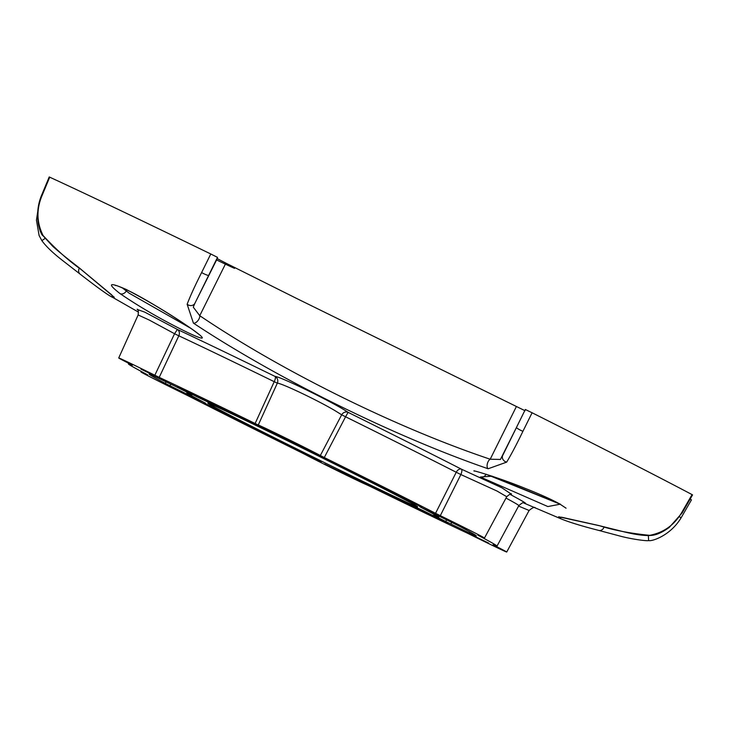 <?xml version="1.0" encoding="UTF-8"?>
<svg xmlns="http://www.w3.org/2000/svg" width="729" height="729" viewBox="0 0 729 729"><rect width="100%" height="100%" fill="white"/><g stroke="black" fill="none" stroke-linecap="round" stroke-linejoin="round"><path stroke-width="1.09" d="M690.327 499.247L691.466 499.857L681.068 517.882L679.419 516.67M692.067 494.608L692.55 494.891L682.153 512.906L681.715 512.56L692.067 494.608A400.576 5.595 26.3 0 0 532.097 412.769L522.912 431.322C516.615 444.389 511.193 454.659 506.646 462.14L488.129 468.765C393.906 436.279 276.82 378.433 193.431 323.129L187.134 304.248C190.251 296.065 195.08 285.495 201.623 272.546L210.781 253.984L217.515 257.383L213.962 264.818L217.388 257.993L217.242 258.631L225.881 263.123L296.821 298.553L525.062 410.746M506.646 462.14A5.203 4.474 26 0 1 502.709 455.406L502.709 455.406A5.203 4.474 26 0 1 502.728 455.379L525.327 409.498L532.097 412.769M49.718 177.183L41.744 196.311C36.304 209.779 36.751 222.864 43.102 235.567C56.488 249.892 69.282 261.283 81.475 269.748A5.203 4.392 -48.1 0 1 80.892 269.32L80.892 269.32C81.921 269.63 64.398 256.808 52.761 246.329L42.956 235.677C40.824 235.102 33.242 216.449 41.216 196.174L49.217 176.965L49.718 177.183A400.576 5.595 26.3 0 1 117.278 208.95A400.576 5.595 26.3 0 1 210.781 253.984M234.538 268.363A52.023 0.729 26.3 0 1 216.54 259.916M480.338 477.021L492.121 476.174L560.364 504.167L547.862 506.555L480.338 477.021A5.203 4.146 118.3 0 0 486.097 474.233L560.154 504.195M126.144 289.422C150.466 302.098 172.882 315.666 193.395 330.109C206.854 339.842 205.068 340.698 188.009 332.688C163.351 320.696 140.688 307.674 120.03 293.605C106.853 283.28 108.885 281.886 126.144 289.422M324.296 457.52A205.596 2.87 26.3 0 1 435.55 513.298L456.236 472.255A207.2 2.889 -153.7 0 0 345.582 416.778L324.296 457.52L320.332 455.516L341.673 414.801L335.294 410.828C318.227 400.586 281.558 383.153 277.339 383.153A5.203 5.112 98.8 0 0 275.043 376.419C280.483 376.474 335.404 403.502 348.098 412.35A212.148 2.962 26.3 0 1 461.402 469.157L501.98 487.847L511.211 494.062M523.622 502.937L560 518.419L561.412 517.18L599.329 525.655C613.444 530.183 630.239 533.409 649.703 535.332C663.645 532.653 674.316 525.062 681.715 512.56M122.162 287.736L129.179 293.195L190.688 328.26M163.214 383.144L188.255 395.337L163.214 383.144M140.979 369.147L166.012 381.34L140.979 369.147M280.1 436.042L305.132 448.235L280.1 436.042M441.446 516.943L466.487 529.136L441.446 516.943M463.69 530.94L488.722 543.132L463.69 530.94M324.569 464.045L349.601 476.237L324.569 464.045M81.475 269.748L111.801 294.963L112.649 297.377C109.058 295.874 98.187 288.101 80.053 274.068L80.053 274.068A5.203 4.429 129.6 0 1 79.397 268.035M137.325 309.479L144.798 312.158L177.357 329.444L174.568 333.736L149.226 320.04L138.145 314.955C138.501 310.937 138.164 309.041 137.125 309.287M217.515 257.383L194.579 303.966M194.716 303.674L193.267 307.146L199.746 315.693C282.023 371.28 396.394 427.777 490.198 459.224L500.459 459.452M682.153 512.906L669.322 527.349C657.239 536.125 651.434 535.241 649.712 535.523L649.703 535.332M649.712 535.523C642.896 535.715 633.802 534.348 622.429 531.432L600.04 525.855A5.203 4.41 -79.5 0 1 599.329 525.655M604.168 526.794A5.203 4.41 103.1 0 1 598.801 530.42L618.711 535.715C632.243 539.478 648.692 541.355 648.628 540.499C650.386 541.829 669.796 536.553 681.068 517.882M648.345 535.578L648.628 540.499M45.034 238.474L41.872 240.652C45.863 246.192 52.479 252.589 61.728 259.834L80.053 274.068M217.242 258.631L194.907 303.264A5.203 4.474 -154 0 1 187.134 304.248M225.881 263.123L199.746 315.693A5.203 2.643 125.6 0 1 197.696 320.897A5.203 2.643 125.6 0 1 193.431 323.129M516.332 406.654L490.198 459.224A5.203 2.67 106.9 0 0 487.291 464.008A5.203 2.67 106.9 0 0 488.129 468.765M419.813 506.737L420.487 507.111A140.46 1.959 26.3 0 1 438.648 517.235A140.46 1.959 26.3 0 1 433.436 515.266L445.765 521.527L446.576 519.85M420.487 507.111L435.186 514.155A36.414 0.51 26.3 0 0 455.443 524.242L460.154 526.611A182.496 2.551 26.3 0 1 476.329 535.851A182.496 2.551 26.3 0 1 473.276 534.876L469.376 533.008L469.904 531.869M451.67 522.383L450.877 524.033A36.414 0.51 26.3 0 1 469.376 533.008M450.877 524.033L445.765 521.527M420.515 506.582L420.351 506.482A36.414 0.51 26.3 0 1 419.193 505.762A36.414 0.51 26.3 0 1 421.508 506.701L421.535 506.655M420.351 506.482L404.139 498.663L404.477 497.98M304.148 448.299L310.18 451.552A140.46 1.959 26.3 0 1 402.071 497.606A140.46 1.959 26.3 0 1 404.139 498.663M421.836 506.837L420.241 505.981A182.496 2.551 26.3 0 0 325.006 458.231L320.386 455.999A36.414 0.51 26.3 0 1 306.481 449.392L304.102 448.289M238.301 419.512A116.995 1.631 -153.7 0 0 352.362 476.274A116.995 1.631 -153.7 0 0 417.608 506.837A116.995 1.631 -153.7 0 0 387.145 490.489A116.995 1.631 -153.7 0 0 273.083 433.728A116.995 1.631 -153.7 0 0 207.838 403.155A116.995 1.631 -153.7 0 0 238.301 419.512M286.998 440.079L282.196 437.446A36.414 0.51 26.3 0 1 264.855 428.688L259.688 426.101A182.496 2.551 26.3 0 0 177.575 386.616L177.676 386.762A36.414 0.51 26.3 0 1 184.018 390.234L184.273 389.769L184.018 390.234L196.538 396.567L196.921 395.774M286.962 440.052L283.545 438.129M202.826 398.59L202.425 399.437A140.46 1.959 26.3 0 1 283.426 438.393M202.425 399.437L196.538 396.567M192.201 394.799L174.568 385.96A36.414 0.51 26.3 0 1 156.07 376.984L152.17 375.116A182.496 2.551 26.3 0 0 149.117 374.141A182.496 2.551 26.3 0 0 165.292 383.381L166.075 381.868M205.633 403.255L204.958 402.882A140.46 1.959 26.3 0 1 186.797 392.767A140.46 1.959 26.3 0 1 192.009 394.726L192.028 394.69M204.958 402.882L190.26 395.838L190.588 395.182M170.823 384.165L170.003 385.759A36.414 0.51 26.3 0 1 190.26 395.838M170.003 385.759L165.292 383.381M205.122 403.474L205.104 403.511A36.414 0.51 26.3 0 1 206.252 404.24A36.414 0.51 26.3 0 1 203.938 403.292L205.204 404.012A182.496 2.551 26.3 0 0 300.439 451.761L305.059 453.994A36.414 0.51 26.3 0 1 318.974 460.6L319.083 460.354M321.352 461.712L315.265 458.441A140.46 1.959 26.3 0 1 221.315 411.338L204.94 403.41M321.307 461.676L318.974 460.6M343.395 472.274L343.25 472.547A36.414 0.51 26.3 0 1 358.121 480.046A36.414 0.51 26.3 0 1 360.591 481.313L360.855 480.803M343.25 472.547L338.447 469.913M338.493 469.923L342.019 471.599A140.46 1.959 26.3 0 0 423.02 510.555L441.428 519.759A36.414 0.51 26.3 0 0 447.779 523.24L447.87 523.376A182.496 2.551 26.3 0 1 365.758 483.892L360.591 481.313M258.266 424.989L255.123 423.494L274.232 381.686L277.339 383.153L258.266 424.989A36.414 0.51 26.3 0 1 280.537 435.541A36.414 0.51 26.3 0 1 313.652 452.044A36.414 0.51 26.3 0 1 320.332 455.516M159.204 377.367L154.83 375.244L174.568 333.736L178.824 335.805A207.2 2.889 -153.7 0 1 274.232 381.686A5.203 1.686 -64 0 0 275.043 376.419A212.148 2.962 26.3 0 0 201.268 340.753A212.148 2.962 26.3 0 0 177.357 329.444A5.203 4.338 -64.9 0 1 178.824 335.805L159.204 377.367A205.596 2.87 26.3 0 1 255.123 423.494M132.396 365.229L130.682 364.318A36.414 0.51 26.3 0 1 118.727 357.966A36.414 0.51 26.3 0 1 154.83 375.244M147.632 374.843L147.632 374.843A205.596 2.87 26.3 0 1 128.413 363.908A205.596 2.87 26.3 0 1 132.295 365.193M494.863 545.483L494.763 545.675A36.414 0.51 26.3 0 1 497.242 546.941A36.414 0.51 26.3 0 1 506.719 552.035A36.414 0.51 26.3 0 1 470.615 534.749L466.241 532.626A205.596 2.87 26.3 0 1 370.323 486.498L367.179 485.013A36.414 0.51 26.3 0 1 339.113 471.608A36.414 0.51 26.3 0 1 305.114 454.486L301.15 452.472A205.596 2.87 26.3 0 1 189.895 396.694L185.139 394.325A36.414 0.51 26.3 0 1 140.961 371.963A36.414 0.51 26.3 0 1 147.222 374.733L147.258 374.651M494.763 545.675L493.05 544.773M477.85 535.095L477.814 535.15A205.596 2.87 26.3 0 1 497.032 546.094A205.596 2.87 26.3 0 1 493.15 544.8M484.484 538.029L506.728 496.722L497.014 491.036L460.874 474.561L440.307 515.667A36.414 0.51 26.3 0 1 474.998 532.945A36.414 0.51 26.3 0 1 484.484 538.029A36.414 0.51 26.3 0 1 478.224 535.268M440.307 515.667L435.55 513.298M305.287 453.511L305.059 453.994M529.09 510.473L518.674 506.117M341.673 414.801A5.203 4.684 123.5 0 1 347.687 412.195A5.203 4.684 123.5 0 1 348.098 412.35L345.582 416.778L341.673 414.801M460.874 474.561L456.236 472.255A5.203 3.426 117 0 1 461.402 469.157A5.203 1.768 113.5 0 1 460.874 474.561M509.808 494.235A212.148 2.962 26.3 0 1 524.014 502.983M115.319 285.413C116.895 286.451 110.425 282.269 130.582 291.7C146.921 299.819 177.603 318.947 192.903 329.827A5.203 4.037 -54.5 0 0 193.395 330.109M126.281 291.071A5.203 4.046 126.2 0 1 120.03 293.605M474.433 471.125C469.567 469.184 498.117 477.322 524.816 488.239C539.487 494.007 551.06 499.21 559.535 503.848L559.535 503.848A5.203 4.146 -60.8 0 0 560.364 504.167M41.216 196.174L41.744 196.311M208.649 275.343A5.203 0.674 -153.7 0 1 201.623 272.546M500.404 459.525L516.46 427.458A5.203 0.674 26.3 0 0 522.912 431.322M497.032 546.094L518.82 505.625A207.2 2.889 -153.7 0 0 505.999 498.08M187.189 391.145L186.879 391.728M418.674 505.744L418.874 505.288M410.655 501.115L410.345 501.734M112.676 297.386L138.556 312.149M600.04 525.855L558.651 516.77M560.027 518.428C568.201 521.9 581.122 525.901 598.801 530.42M38.418 207.054L36.45 220.14L39.111 235.558L41.872 240.652M80.892 269.32L114.298 297.286M525.327 409.498L516.46 427.458M186.797 392.767L187.071 392.175M118.727 357.966L138.145 314.955M128.413 363.908L128.687 363.297M140.961 371.963L141.207 371.425M506.719 552.035L529.099 510.482C532.753 507.475 534.849 506.664 535.387 508.04M438.648 517.235L439.213 516.178M559.535 503.848L566.069 508.195M192.903 329.827L200.092 335.222M518.82 505.625C522.228 502.7 524.014 501.834 524.197 503.019L524.197 503.019M506.728 496.722C509.771 494.08 511.375 493.205 511.548 494.098"/></g></svg>
